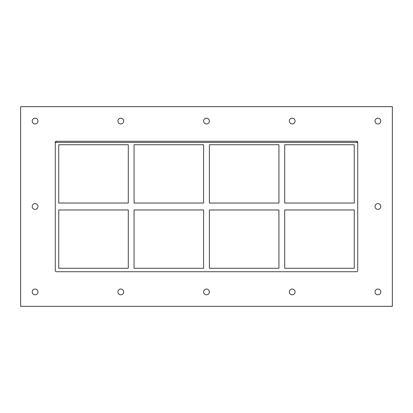 <?xml version="1.0" encoding="UTF-8"?>
<svg xmlns="http://www.w3.org/2000/svg" width="413" height="413" viewBox="0 0 413 413"><rect width="100%" height="100%" fill="white"/><g stroke="black" fill="none" stroke-linecap="round" stroke-linejoin="round"><path stroke-width="0.62" d="M32.193 121.076A2.886 2.886 0 0 1 35.079 118.19A2.886 2.886 0 0 1 37.965 121.076A2.886 2.886 0 0 1 35.079 123.962A2.886 2.886 0 0 1 32.193 121.076M375.035 206.5A2.886 2.886 0 0 1 377.921 203.614A2.886 2.886 0 0 1 380.807 206.5A2.886 2.886 0 0 1 377.921 209.386A2.886 2.886 0 0 1 375.035 206.5M32.193 206.5A2.886 2.886 0 0 1 35.079 203.614A2.886 2.886 0 0 1 37.965 206.5A2.886 2.886 0 0 1 35.079 209.386A2.886 2.886 0 0 1 32.193 206.5M117.906 291.924A2.886 2.886 0 0 1 120.792 289.038A2.886 2.886 0 0 1 123.678 291.924A2.886 2.886 0 0 1 120.792 294.81A2.886 2.886 0 0 1 117.906 291.924M117.906 121.076A2.886 2.886 0 0 1 120.792 118.19A2.886 2.886 0 0 1 123.678 121.076A2.886 2.886 0 0 1 120.792 123.962A2.886 2.886 0 0 1 117.906 121.076M203.614 291.924A2.886 2.886 0 0 1 206.5 289.038A2.886 2.886 0 0 1 209.386 291.924A2.886 2.886 0 0 1 206.5 294.81A2.886 2.886 0 0 1 203.614 291.924M203.614 121.076A2.886 2.886 0 0 1 206.5 118.19A2.886 2.886 0 0 1 209.386 121.076A2.886 2.886 0 0 1 206.5 123.962A2.886 2.886 0 0 1 203.614 121.076M289.322 291.924A2.886 2.886 0 0 1 292.208 289.038A2.886 2.886 0 0 1 295.094 291.924A2.886 2.886 0 0 1 292.208 294.81A2.886 2.886 0 0 1 289.322 291.924M289.322 121.076A2.886 2.886 0 0 1 292.208 118.19A2.886 2.886 0 0 1 295.094 121.076A2.886 2.886 0 0 1 292.208 123.962A2.886 2.886 0 0 1 289.322 121.076M375.035 121.076A2.886 2.886 0 0 1 377.921 118.19A2.886 2.886 0 0 1 380.807 121.076A2.886 2.886 0 0 1 377.921 123.962A2.886 2.886 0 0 1 375.035 121.076M32.193 291.924A2.886 2.886 0 0 1 35.079 289.038A2.886 2.886 0 0 1 37.965 291.924A2.886 2.886 0 0 1 35.079 294.81A2.886 2.886 0 0 1 32.193 291.924M375.035 291.924A2.886 2.886 0 0 1 377.921 289.038A2.886 2.886 0 0 1 380.807 291.924A2.886 2.886 0 0 1 377.921 294.81A2.886 2.886 0 0 1 375.035 291.924M278.935 209.964L278.935 268.259L209.386 268.259L209.386 209.964L278.935 209.964M278.935 144.741L278.935 203.036L209.386 203.036L209.386 144.741L278.935 144.741M284.707 268.259L284.707 209.964L354.256 209.964L354.256 268.259L284.707 268.259M284.707 203.036L284.707 144.741L354.256 144.741L354.256 203.036L284.707 203.036M203.614 209.964L203.614 268.259L134.065 268.259L134.065 209.964L203.614 209.964M203.614 144.741L203.614 203.036L134.065 203.036L134.065 144.741L203.614 144.741M356.564 141.277L357.72 142.433L55.28 142.433L55.28 270.567A1.156 1.156 0 0 0 56.436 271.723L356.564 271.723A1.156 1.156 0 0 0 357.72 270.567L357.72 142.433A1.156 1.156 0 0 0 356.564 141.277L56.436 141.277A1.156 1.156 0 0 0 55.28 142.433L56.436 141.277M58.744 209.964L128.293 209.964L128.293 268.259L58.744 268.259L58.744 209.964M58.744 203.036L58.744 144.741L128.293 144.741L128.293 203.036L58.744 203.036M20.65 306.353L392.35 306.353L392.35 106.647L20.65 106.647L20.65 306.353"/></g></svg>
